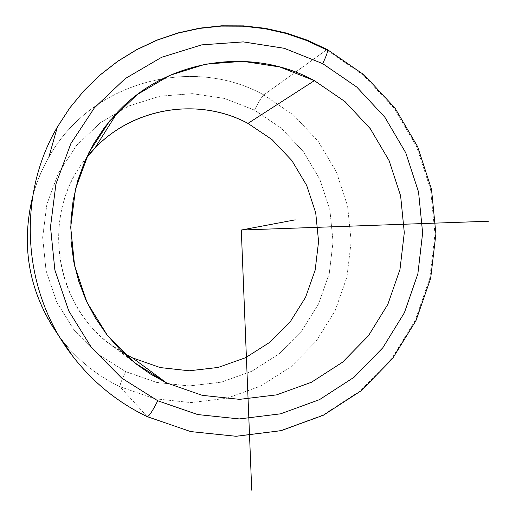 <?xml version="1.0" encoding="UTF-8"?>
<svg xmlns="http://www.w3.org/2000/svg" width="516" height="516" viewBox="0 0 516 516"><rect width="100%" height="100%" fill="white"/><g stroke="black" fill="none" stroke-linecap="round" stroke-linejoin="round"><path stroke-width="0.39" stroke-dasharray="2.58 1.94" d="M86.236 158.141C41.815 212.037 52.426 300.557 108.212 342.65L123.517 353.099C56.276 316.45 37.081 217.165 86.236 158.141M57.341 127.052L69.673 108.102L83.985 90.693L100.078 75.046L117.745 61.327L136.746 49.691L156.858 40.274L177.807 33.166L199.35 28.432L221.222 26.103L243.159 26.193L264.908 28.677L286.219 33.495L306.846 40.59L326.564 49.846L363.528 75.317L394.024 108.173L416.689 146.796L430.544 189.346L434.982 233.838L429.802 278.214L415.219 320.417L391.838 358.472L360.665 390.528L323.093 414.967L280.846 430.486L235.935 436.143L190.572 431.486L147.183 416.631M147.208 416.644L147.079 416.554C118.041 402.596 93.448 382.73 73.304 356.956M147.079 416.554L120.022 386.742L154.677 398.733L190.914 402.596L226.885 398.255L260.812 386.039L291.056 366.663L316.205 341.153L335.11 310.793L346.933 277.066L351.151 241.578L347.591 206L336.413 172.002L318.12 141.197L293.533 115.068L263.773 94.912C191.468 54.741 90.197 82.244 48.788 157.374C41.751 169.661 36.384 182.677 32.689 196.415C36.384 182.677 41.751 169.661 48.788 157.374C90.197 82.244 191.468 54.741 263.773 94.912L326.564 49.846L263.773 94.912L293.533 115.068L318.12 141.197L336.413 172.002L347.591 206L351.151 241.578L346.933 277.066L335.11 310.793L316.205 341.153L291.056 366.663L260.812 386.039L226.885 398.255L190.914 402.596L154.677 398.733L120.022 386.742L147.079 416.554L190.572 431.486L235.935 436.143L280.846 430.486L323.093 414.967L360.665 390.528L391.838 358.472L415.219 320.417L429.802 278.214L434.982 233.838L430.544 189.346L416.689 146.796L394.024 108.173L363.528 75.317L326.564 49.846L327.357 49.575M125.652 371.63L156.658 382.427L189.114 385.962L221.364 382.143L251.814 371.256L278.982 353.931L301.596 331.078L318.611 303.847L329.253 273.57L333.052 241.701L329.853 209.748L319.797 179.226L303.344 151.588L281.239 128.168L254.498 110.127L224.376 98.408L192.313 93.654L159.895 96.202L128.742 106.006L100.478 122.666L76.6 145.396L58.392 173.073L46.859 204.272L42.66 237.36L46.034 270.584L56.786 302.189L74.336 330.492L97.711 354.034L125.652 371.63C121.602 380.06 119.725 385.097 120.022 386.742C96.918 375.577 77.387 359.781 61.43 339.347L59.74 337.122L61.43 339.347C77.387 359.781 96.918 375.577 120.022 386.742C119.725 385.097 121.602 380.06 125.652 371.63L97.711 354.034L74.336 330.492L56.786 302.189L46.034 270.584L42.66 237.36L46.859 204.272L58.392 173.073L76.6 145.396L100.478 122.666L128.742 106.006L159.895 96.202L192.313 93.654L224.376 98.408L254.498 110.127L281.239 128.168L303.344 151.588L319.797 179.226L329.853 209.748L333.052 241.701L329.253 273.57L318.611 303.847L301.596 331.078L278.982 353.931L251.814 371.256L221.364 382.143L189.114 385.962L156.658 382.427L125.652 371.63M263.773 94.912C261.696 96.924 258.606 101.994 254.498 110.127C258.606 101.994 261.696 96.924 263.773 94.912M135.276 363.322L108.212 342.65M48.788 157.374C16.028 213.121 21.259 288.463 61.43 339.347"/><path stroke-width="0.77" d="M314.367 80.651L344.991 101.588L370.288 128.697L389.109 160.624L400.616 195.848L404.299 232.69L399.977 269.436L387.845 304.35L368.424 335.781L342.572 362.187L311.464 382.24L276.563 394.875L239.534 399.358L202.214 395.333L166.513 382.885L132.444 357.846L160.199 367.573L189.275 370.791L218.204 367.431L245.532 357.723L269.939 342.218L290.269 321.732L305.575 297.3L315.16 270.113L318.585 241.488L315.708 212.779L306.659 185.367L291.863 160.56L271.984 139.552L247.957 123.401L314.367 80.651L247.957 123.401C199.086 97.092 133.631 107.012 94.718 148.389L86.236 158.141C123.582 109.289 195.28 94.815 247.957 123.401L271.984 139.552L291.863 160.56L306.659 185.367L315.708 212.779L318.585 241.488L315.16 270.113L305.575 297.3L290.269 321.732L269.939 342.218L245.532 357.723L218.204 367.431L189.275 370.791L160.199 367.573L132.444 357.846L166.513 382.885L150.382 373.984L135.276 363.322L120.273 349.913L106.922 334.768L95.428 318.095L85.966 300.131L78.69 281.149L73.711 261.412L71.092 241.217L70.892 220.867L73.104 200.66L77.69 180.89L84.579 161.856L93.66 143.829L104.793 127.071L117.809 111.824C168.068 58.514 252.079 46.434 314.367 80.651L279.84 66.97L243.049 61.32L205.794 64.094L169.958 75.291L137.398 94.454L109.856 120.692L88.849 152.71L75.542 188.862L70.698 227.234L74.601 265.785L87.036 302.447L107.315 335.271L134.302 362.542L166.513 382.885L202.214 395.333L239.534 399.358L276.563 394.875L311.464 382.24L342.572 362.187L368.424 335.781L387.845 304.35L399.977 269.436L404.299 232.69L400.616 195.848L389.109 160.624L370.288 128.697L344.991 101.588L314.367 80.651M123.517 353.099L132.444 357.846L123.517 353.099M322.694 63.636L356.75 87.023L384.865 117.248L405.77 152.807L418.547 191.997L422.636 232.993L417.857 273.873L404.389 312.741L382.82 347.758L354.092 377.222L319.488 399.642L280.614 413.826L239.327 418.934L197.667 414.554L157.767 400.758L121.737 378.105L91.526 347.674L68.809 311.006L54.87 270.023L50.497 226.905L55.941 183.993L70.86 143.59L94.409 107.838L125.24 78.587L161.65 57.276L201.685 44.879L243.249 41.893L284.252 48.298L322.694 63.636C326.699 55.244 328.253 50.562 327.357 49.575L326.564 49.846L306.846 40.59L286.219 33.495L264.908 28.677L243.159 26.193L221.222 26.103L199.35 28.432L177.807 33.166L156.858 40.274L136.746 49.691L117.745 61.327L100.078 75.046L83.985 90.693L69.673 108.102L57.341 127.052C15.957 197.241 22.594 292.824 73.304 356.956C22.594 292.824 15.957 197.241 57.341 127.052L69.673 108.089L83.992 90.661L100.098 74.975L117.783 61.217L136.83 49.542L156.98 40.08L177.994 32.927L199.608 28.154L221.564 25.8L243.591 25.871L265.43 28.341L286.832 33.172L307.555 40.287L327.357 49.575C328.253 50.562 326.699 55.244 322.694 63.636L284.252 48.298L243.249 41.893L201.685 44.879L161.65 57.276L125.24 78.587L94.409 107.838L70.86 143.59L55.941 183.993L50.497 226.905L54.87 270.023L68.809 311.006L91.526 347.674L121.737 378.105L157.767 400.758L197.667 414.554L239.327 418.934L280.614 413.826L319.488 399.642L354.092 377.222L382.82 347.758L404.389 312.741L417.857 273.873L422.636 232.993L418.547 191.997L405.77 152.807L384.865 117.248L356.75 87.023L322.694 63.636M147.183 416.631L147.208 416.644C149.06 416.328 152.581 411.026 157.767 400.758C152.581 411.026 149.06 416.328 147.208 416.644L190.707 431.589L236.115 436.284L281.117 430.667L323.48 415.187L361.187 390.754L392.483 358.685L415.98 320.591L430.66 278.33L435.904 233.89L431.505 189.327L417.657 146.705L394.959 108.012L364.406 75.091L327.357 49.575M59.74 337.122C29.367 294.359 20.35 247.461 32.689 196.415C20.35 247.461 29.367 294.359 59.74 337.122M61.43 339.347L73.304 356.956C93.448 382.73 118.041 402.596 147.079 416.554M488.884 221.216L241.295 230.026L251.731 490.2M241.295 230.026L295.216 219.848M117.809 111.824L94.718 148.389M73.304 356.956C93.454 382.749 118.093 402.648 147.208 416.644M48.788 157.374L57.341 127.052"/></g></svg>

